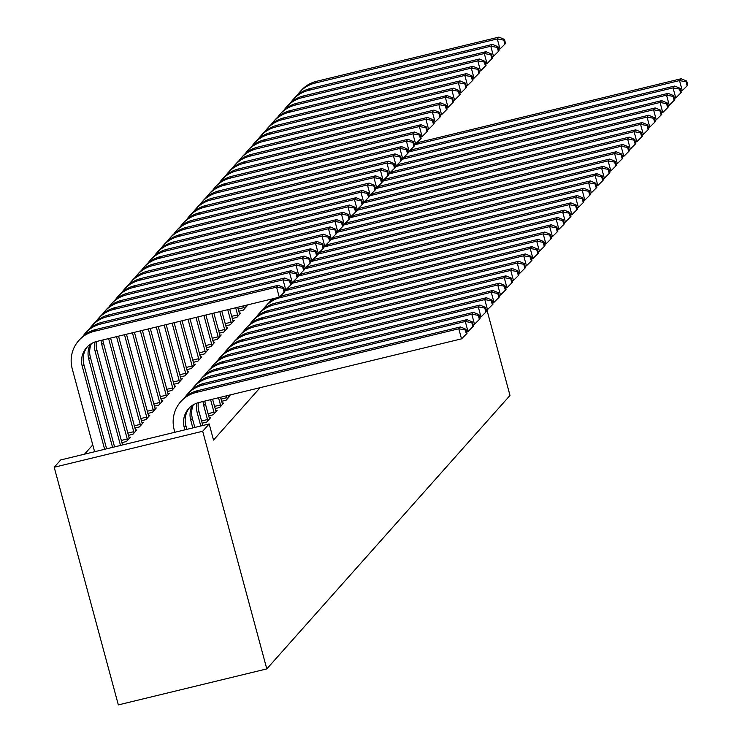 <?xml version="1.0" encoding="UTF-8"?>
<svg xmlns="http://www.w3.org/2000/svg" width="742" height="742" viewBox="0 0 742 742"><rect width="100%" height="100%" fill="white"/><g stroke="black" fill="none" stroke-linecap="round" stroke-linejoin="round"><path stroke-width="1.11" d="M92.759 444.903L84.514 454.178M260.117 387.667L213.52 440.071L209.179 423.951L60.705 459.947L54.212 467.247L118.34 704.9L266.805 668.904L509.995 395.449L486.882 309.785M238.738 311.241L243.302 310.137L247.197 305.76L245.834 306.084M225.754 325.849L230.317 324.736L234.212 320.358L232.849 320.692M212.769 340.448L217.332 339.335L221.227 334.957L219.864 335.291M199.784 355.047L204.347 353.934L208.242 349.556L206.888 349.89M186.798 369.646L191.371 368.542L195.267 364.155L193.903 364.489M173.814 384.245L178.386 383.141L182.282 378.754L180.918 379.088M160.828 398.844L165.401 397.74L169.297 393.362L167.933 393.687M147.844 413.442L152.416 412.339L156.312 407.961L154.948 408.286M134.868 428.041L139.431 426.938L143.327 422.56L141.963 422.884M215.115 408.592L219.678 407.479L223.574 403.101L222.22 403.435M121.883 442.649L126.446 441.536L130.342 437.159L128.978 437.492M202.13 423.19L206.703 422.077L210.598 417.7L209.235 418.034M203.892 425.24L202.742 425.333M122.486 444.792L123.645 444.69M208.623 415.891L213.195 414.778L217.091 410.4L215.727 410.734M128.375 435.35L132.939 434.237L136.834 429.859L135.471 430.193M221.608 401.292L226.171 400.179L230.066 395.801L228.712 396.135M141.36 420.742L145.924 419.638L149.819 415.26L148.456 415.585M154.336 406.143L158.909 405.039L162.804 400.661L161.441 400.986M167.321 391.544L171.894 390.44L175.789 386.063L174.426 386.387M180.306 376.945L184.879 375.842L188.774 371.454L187.411 371.788M193.291 362.346L197.864 361.243L201.759 356.856L200.396 357.19M206.276 347.748L210.839 346.635L214.735 342.257L213.381 342.591M219.261 333.149L223.824 332.036L227.72 327.658L226.356 327.992M232.246 318.541L236.809 317.437L240.705 313.059L239.341 313.384M209.179 423.951L202.687 431.26L266.805 668.904M54.212 467.247L202.687 431.26M186.873 429.358L185.88 425.695A21.036 20.461 41.6 0 1 189.442 407.785M184.888 429.841L184.257 427.522A21.036 20.461 41.6 0 1 188.607 408.675A21.036 20.461 41.6 0 1 198.893 402.516L461.515 338.844L458.797 328.771L196.176 392.444A31.554 30.691 -138.4 0 0 180.742 401.682A31.554 30.691 -138.4 0 0 174.231 429.952L174.862 432.28M465.317 329.977L466.403 334.011L467.052 333.279L465.967 329.253L465.317 329.977L458.797 328.771L460.42 326.944L197.799 390.617A31.554 30.691 -138.4 0 0 182.365 399.855L180.742 401.682M460.42 326.944L465.967 329.253M466.403 334.011L461.515 338.844M104.641 449.3L82.269 366.418A21.036 20.461 41.6 0 1 86.619 347.571A21.036 20.461 41.6 0 1 96.905 341.413L279.27 297.199L276.562 287.126L94.188 331.34A31.554 30.691 -138.4 0 0 78.754 340.578A31.554 30.691 -138.4 0 0 72.243 368.848L94.605 451.73M106.625 448.817L83.892 364.591A21.036 20.461 41.6 0 1 87.454 346.681M283.073 288.332L284.167 292.367L284.817 291.634L283.722 287.608L283.073 288.332L276.562 287.126L278.185 285.299L95.811 329.522A31.554 30.691 -138.4 0 0 80.377 338.76L78.754 340.578M278.185 285.299L283.722 287.608M284.167 292.367L279.27 297.199M194.812 427.438L192.373 418.395A21.036 20.461 41.6 0 1 193.374 404.752M192.827 427.921L190.75 420.222A21.036 20.461 41.6 0 1 192.308 405.429M466.672 331.86L468.007 331.544L465.29 321.471L202.668 385.144A31.554 30.691 -138.4 0 0 187.234 394.382A31.554 30.691 -138.4 0 0 184.971 397.267M471.81 322.677L472.895 326.703L473.544 325.979L472.459 321.945L471.81 322.677L465.29 321.471L466.913 319.644L204.291 383.317A31.554 30.691 -138.4 0 0 188.858 392.555L187.234 394.382M466.913 319.644L472.459 321.945M472.895 326.703L468.007 331.544M202.798 425.5L198.865 411.096A21.036 20.461 41.6 0 1 198.364 402.646M200.776 425.991L197.242 412.914A21.036 20.461 41.6 0 1 197.001 403.073M473.164 324.56L474.5 324.235L471.782 314.172L209.161 377.845A31.554 30.691 -138.4 0 0 193.727 387.083A31.554 30.691 -138.4 0 0 191.464 389.967M478.302 315.378L479.388 319.403L480.037 318.68L478.952 314.645L478.302 315.378L471.782 314.172L473.405 312.345L210.784 376.018A31.554 30.691 -138.4 0 0 195.35 385.256L193.727 387.083M473.405 312.345L478.952 314.645M479.388 319.403L474.5 324.235M112.58 447.38L88.762 359.119A21.036 20.461 41.6 0 1 90.32 344.325M114.565 446.897L90.385 357.292A21.036 20.461 41.6 0 1 91.387 343.648M284.427 290.224L285.763 289.899L283.054 279.827L100.68 324.041A31.554 30.691 -138.4 0 0 85.247 333.279A31.554 30.691 -138.4 0 0 82.983 336.172M289.565 281.032L290.651 285.067L291.3 284.334L290.215 280.309L289.565 281.032L283.054 279.827L284.668 278L102.303 322.213A31.554 30.691 -138.4 0 0 86.87 331.461L85.247 333.279M284.668 278L290.215 280.309M290.651 285.067L285.763 289.899M120.519 445.45L95.254 351.819A21.036 20.461 41.6 0 1 95.013 341.969M122.551 444.959L96.877 349.992A21.036 20.461 41.6 0 1 96.377 341.543M290.92 282.915L292.255 282.6L289.538 272.527L107.173 316.741A31.554 30.691 -138.4 0 0 91.739 325.979A31.554 30.691 -138.4 0 0 89.476 328.873M296.058 273.733L297.143 277.758L297.792 277.035L296.707 273L296.058 273.733L289.538 272.527L291.161 270.7L108.796 314.914A31.554 30.691 -138.4 0 0 93.362 324.152L91.739 325.979M291.161 270.7L296.707 273M297.143 277.758L292.255 282.6M209.541 418.887L205.358 403.796A21.036 20.461 41.6 0 1 204.82 401.079M201.536 420.983L207.491 419.536L203.735 405.614A21.036 20.461 41.6 0 1 203.058 401.505M207.491 419.536L207.751 420.899M479.657 317.261L480.992 316.936L478.275 306.873L215.653 370.546A31.554 30.691 -138.4 0 0 200.219 379.783A31.554 30.691 -138.4 0 0 197.956 382.668M484.795 308.078L485.88 312.104L486.529 311.38L485.444 307.346L484.795 308.078L478.275 306.873L479.898 305.045L217.276 368.718A31.554 30.691 -138.4 0 0 201.843 377.956L200.219 379.783M479.898 305.045L485.444 307.346M485.88 312.104L480.992 316.936M216.033 411.587L212.583 399.196M208.029 413.684L213.984 412.237L210.598 399.678M213.984 412.237L214.243 413.6M486.149 309.961L487.485 309.637L484.767 299.573L222.146 363.246A31.554 30.691 -138.4 0 0 206.712 372.484A31.554 30.691 -138.4 0 0 204.449 375.369M491.287 300.779L492.373 304.804L493.022 304.081L491.937 300.046L491.287 300.779L484.767 299.573L486.39 297.746L223.769 361.419A31.554 30.691 -138.4 0 0 208.335 370.657L206.712 372.484M486.39 297.746L491.937 300.046M492.373 304.804L487.485 309.637M121.289 440.442L127.244 438.995L101.747 344.52A21.036 20.461 41.6 0 1 101.07 340.402M127.244 438.995L127.503 440.349M129.284 438.346L103.37 342.693A21.036 20.461 41.6 0 1 102.832 339.975M297.412 275.616L298.748 275.291L296.03 265.228L113.665 309.442A31.554 30.691 -138.4 0 0 98.232 318.68A31.554 30.691 -138.4 0 0 95.968 321.564M302.55 266.434L303.636 270.459L304.285 269.736L303.2 265.701L302.55 266.434L296.03 265.228L297.653 263.401L115.288 307.615A31.554 30.691 -138.4 0 0 99.855 316.853L98.232 318.68M297.653 263.401L303.2 265.701M303.636 270.459L298.748 275.291M127.772 433.142L133.736 431.696L108.61 338.575M133.736 431.696L133.996 433.05M135.777 431.046L110.595 338.092M303.905 268.316L305.24 267.992L302.523 257.928L120.148 302.142A31.554 30.691 -138.4 0 0 104.724 311.38A31.554 30.691 -138.4 0 0 102.461 314.265M309.043 259.134L310.128 263.16L310.777 262.436L309.692 258.401L309.043 259.134L302.523 257.928L304.146 256.101L121.771 300.315A31.554 30.691 -138.4 0 0 106.347 309.553L104.724 311.38M304.146 256.101L309.692 258.401M310.128 263.16L305.24 267.992M222.526 404.288L220.522 397.267M214.521 406.384L220.476 404.937L218.538 397.749M220.476 404.937L220.736 406.301M492.642 302.662L493.977 302.337L491.26 292.274L228.638 355.947A31.554 30.691 -138.4 0 0 213.204 365.185A31.554 30.691 -138.4 0 0 210.941 368.069M497.78 293.48L498.865 297.505L499.514 296.772L498.429 292.747L497.78 293.48L491.26 292.274L492.883 290.447L230.261 354.12A31.554 30.691 -138.4 0 0 214.828 363.357L213.204 365.185M492.883 290.447L498.429 292.747M498.865 297.505L493.977 302.337M134.265 425.843L140.229 424.396L116.55 336.645M140.229 424.396L140.488 425.75M142.269 423.747L118.534 336.163M310.397 261.017L311.733 260.692L309.015 250.629L126.641 294.843A31.554 30.691 -138.4 0 0 111.217 304.081A31.554 30.691 -138.4 0 0 108.953 306.965M315.536 251.835L316.621 255.86L317.27 255.137L316.185 251.102L315.536 251.835L309.015 250.629L310.638 248.802L128.264 293.016A31.554 30.691 -138.4 0 0 112.84 302.254L111.217 304.081M310.638 248.802L316.185 251.102M316.621 255.86L311.733 260.692M229.018 396.989L228.462 395.347M221.014 399.085L226.969 397.638L226.477 395.829M226.969 397.638L227.228 398.992M499.134 295.362L500.47 295.038L497.752 284.974L235.121 348.647A31.554 30.691 -138.4 0 0 219.697 357.885A31.554 30.691 -138.4 0 0 217.434 360.77M504.272 286.18L505.358 290.205L506.007 289.473L504.922 285.447L504.272 286.18L497.752 284.974L499.375 283.147L236.744 346.82A31.554 30.691 -138.4 0 0 221.32 356.058L219.697 357.885M499.375 283.147L504.922 285.447M505.358 290.205L500.47 295.038M140.757 418.544L146.721 417.097L124.489 334.725M146.721 417.097L146.981 418.451M148.762 416.447L126.474 334.243M316.89 253.718L318.225 253.393L315.508 243.33L133.133 287.544A31.554 30.691 -138.4 0 0 117.709 296.781A31.554 30.691 -138.4 0 0 115.446 299.666M322.028 244.535L323.113 248.561L323.762 247.828L322.677 243.803L322.028 244.535L315.508 243.33L317.131 241.502L134.756 285.716A31.554 30.691 -138.4 0 0 119.332 294.954L117.709 296.781M317.131 241.502L322.677 243.803M323.113 248.561L318.225 253.393M505.627 288.063L506.962 287.738L504.245 277.666L241.614 341.348A31.554 30.691 -138.4 0 0 226.189 350.586A31.554 30.691 -138.4 0 0 223.926 353.47M510.765 278.881L511.85 282.906L512.499 282.173L511.414 278.148L510.765 278.881L504.245 277.666L505.868 275.848L243.237 339.521A31.554 30.691 -138.4 0 0 227.813 348.759L226.189 350.586M505.868 275.848L511.414 278.148M511.85 282.906L506.962 287.738M512.119 280.764L513.455 280.439L510.737 270.366L248.106 334.048A31.554 30.691 -138.4 0 0 232.682 343.286A31.554 30.691 -138.4 0 0 230.419 346.171M517.257 271.581L518.343 275.607L518.992 274.874L517.907 270.849L517.257 271.581L510.737 270.366L512.36 268.548L249.729 332.221A31.554 30.691 -138.4 0 0 234.305 341.459L232.682 343.286M512.36 268.548L517.907 270.849M518.343 275.607L513.455 280.439M518.612 273.464L519.947 273.139L517.23 263.067L254.599 326.74A31.554 30.691 -138.4 0 0 239.174 335.987A31.554 30.691 -138.4 0 0 236.902 338.871M523.75 264.282L524.835 268.307L525.484 267.574L524.399 263.549L523.75 264.282L517.23 263.067L518.853 261.249L256.222 324.922A31.554 30.691 -138.4 0 0 240.798 334.16L239.174 335.987M518.853 261.249L524.399 263.549M524.835 268.307L519.947 273.139M525.104 266.165L526.44 265.84L523.722 255.767L261.091 319.44A31.554 30.691 -138.4 0 0 245.667 328.678A31.554 30.691 -138.4 0 0 243.395 331.572M530.242 256.982L531.328 261.008L531.977 260.275L530.892 256.25L530.242 256.982L523.722 255.767L525.345 253.95L262.714 317.622A31.554 30.691 -138.4 0 0 247.29 326.86L245.667 328.678M525.345 253.95L530.892 256.25M531.328 261.008L526.44 265.84M531.597 258.865L532.932 258.541L530.215 248.468L267.584 312.141A31.554 30.691 -138.4 0 0 252.159 321.379A31.554 30.691 -138.4 0 0 249.887 324.273M536.726 249.683L537.82 253.708L538.469 252.976L537.375 248.95L536.726 249.683L530.215 248.468L531.838 246.641L269.207 310.323A31.554 30.691 -138.4 0 0 253.783 319.561L252.159 321.379M531.838 246.641L537.375 248.95M537.82 253.708L532.932 258.541M538.089 251.566L539.425 251.241L536.707 241.169L274.076 304.841A31.554 30.691 -138.4 0 0 258.652 314.079A31.554 30.691 -138.4 0 0 256.38 316.973M543.218 242.374L544.313 246.409L544.962 245.676L543.867 241.651L543.218 242.374L536.707 241.169L538.33 239.341L275.699 303.024A31.554 30.691 -138.4 0 0 260.275 312.261L258.652 314.079M538.33 239.341L543.867 241.651M544.313 246.409L539.425 251.241M544.572 244.266L545.917 243.942L543.2 233.869L280.569 297.542A31.554 30.691 -138.4 0 0 265.144 306.78A31.554 30.691 -138.4 0 0 262.872 309.674M549.711 235.075L550.805 239.109L551.454 238.377L550.36 234.351L549.711 235.075L543.2 233.869L544.823 232.042L282.192 295.715A31.554 30.691 -138.4 0 0 280.207 296.271M275.848 298.024A31.554 30.691 -138.4 0 0 266.768 304.962L265.144 306.78M544.823 232.042L550.36 234.351M550.805 239.109L545.917 243.942M551.065 236.967L552.4 236.642L549.692 226.57L287.061 290.243A31.554 30.691 -138.4 0 0 284.622 290.938M556.203 227.775L557.288 231.81L557.938 231.077L556.852 227.052L556.203 227.775L549.692 226.57L551.315 224.743L288.684 288.415A31.554 30.691 -138.4 0 0 286.7 288.972M271.637 299.48L272.128 298.933A31.554 30.691 -138.4 0 0 271.637 299.48A31.554 30.691 -138.4 0 0 269.365 302.374M551.315 224.743L556.852 227.052M557.288 231.81L552.4 236.642M557.557 229.668L558.893 229.343L556.175 219.27L293.554 282.943A31.554 30.691 -138.4 0 0 291.114 283.639M562.696 220.476L563.781 224.511L564.43 223.778L563.345 219.753L562.696 220.476L556.175 219.27L557.798 217.443L295.177 281.116A31.554 30.691 -138.4 0 0 293.192 281.672M557.798 217.443L563.345 219.753M563.781 224.511L558.893 229.343M147.25 411.244L153.214 409.797L132.438 332.796M153.214 409.797L153.464 411.151M155.254 409.139L134.423 332.314M323.382 246.418L324.718 246.094L322 236.03L139.626 280.244A31.554 30.691 -138.4 0 0 124.202 289.482A31.554 30.691 -138.4 0 0 121.929 292.367M328.52 237.236L329.606 241.261L330.255 240.529L329.17 236.503L328.52 237.236L322 236.03L323.623 234.203L141.249 278.417A31.554 30.691 -138.4 0 0 125.825 287.655L124.202 289.482M323.623 234.203L329.17 236.503M329.606 241.261L324.718 246.094M153.742 403.945L159.706 402.498L140.377 330.876M159.706 402.498L159.957 403.852M161.747 401.839L142.362 330.394M329.875 239.119L331.21 238.794L328.493 228.721L146.118 272.945A31.554 30.691 -138.4 0 0 130.694 282.183A31.554 30.691 -138.4 0 0 128.422 285.067M335.013 229.937L336.098 233.962L336.747 233.229L335.662 229.204L335.013 229.937L328.493 228.721L330.116 226.904L147.741 271.118A31.554 30.691 -138.4 0 0 132.317 280.355L130.694 282.183M330.116 226.904L335.662 229.204M336.098 233.962L331.21 238.794M160.235 396.645L166.189 395.198L148.317 328.947M166.189 395.198L166.449 396.553M168.239 394.54L150.301 328.465M336.367 231.819L337.703 231.495L334.985 221.422L152.611 265.645A31.554 30.691 -138.4 0 0 137.187 274.883A31.554 30.691 -138.4 0 0 134.914 277.768M341.505 222.637L342.591 226.662L343.24 225.93L342.155 221.904L341.505 222.637L334.985 221.422L336.608 219.604L154.234 263.818A31.554 30.691 -138.4 0 0 138.81 273.056L137.187 274.883M336.608 219.604L342.155 221.904M342.591 226.662L337.703 231.495M166.727 389.337L172.682 387.899L156.265 327.018M172.682 387.899L172.942 389.253M174.732 387.241L158.25 326.536M342.86 224.52L344.195 224.195L341.478 214.123L159.103 258.346A31.554 30.691 -138.4 0 0 143.679 267.584A31.554 30.691 -138.4 0 0 141.407 270.468M347.998 215.338L349.083 219.363L349.732 218.63L348.647 214.605L347.998 215.338L341.478 214.123L343.101 212.305L160.726 256.519A31.554 30.691 -138.4 0 0 145.302 265.757L143.679 267.584M343.101 212.305L348.647 214.605M349.083 219.363L344.195 224.195M173.22 382.037L179.174 380.6L164.205 325.098M179.174 380.6L179.434 381.954M181.224 379.941L166.189 324.616M349.352 217.22L350.688 216.896L347.97 206.823L165.596 251.046A31.554 30.691 -138.4 0 0 150.172 260.284A31.554 30.691 -138.4 0 0 147.899 263.169M354.49 208.038L355.576 212.064L356.225 211.331L355.14 207.306L354.49 208.038L347.97 206.823L349.593 205.005L167.219 249.219A31.554 30.691 -138.4 0 0 151.795 258.457L150.172 260.284M349.593 205.005L355.14 207.306M355.576 212.064L350.688 216.896M179.712 374.738L185.667 373.3L172.144 323.169M185.667 373.3L185.927 374.654M187.717 372.642L174.129 322.687M355.845 209.921L357.18 209.596L354.463 199.524L172.088 243.747A31.554 30.691 -138.4 0 0 156.664 252.985A31.554 30.691 -138.4 0 0 154.392 255.869M360.983 200.739L362.068 204.764L362.717 204.031L361.632 200.006L360.983 200.739L354.463 199.524L356.086 197.697L173.711 241.92A31.554 30.691 -138.4 0 0 158.287 251.158L156.664 252.985M356.086 197.697L361.632 200.006M362.068 204.764L357.18 209.596M186.205 367.438L192.159 366.001L180.083 321.24M192.159 366.001L192.419 367.355M194.209 365.342L182.068 320.767M362.337 202.622L363.673 202.297L360.955 192.224L178.581 236.438A31.554 30.691 -138.4 0 0 163.147 245.685A31.554 30.691 -138.4 0 0 160.884 248.57M367.476 193.43L368.561 197.465L369.21 196.732L368.125 192.707L367.476 193.43L360.955 192.224L362.578 190.397L180.204 234.62A31.554 30.691 -138.4 0 0 164.77 243.858L163.147 245.685M362.578 190.397L368.125 192.707M368.561 197.465L363.673 202.297M192.697 360.139L198.652 358.692L188.032 319.32M198.652 358.692L198.912 360.055M200.702 358.043L190.017 318.837M368.83 195.322L370.165 194.998L367.448 184.925L185.073 229.139A31.554 30.691 -138.4 0 0 169.64 238.377A31.554 30.691 -138.4 0 0 167.377 241.271M373.968 186.131L375.053 190.165L375.702 189.433L374.617 185.407L373.968 186.131L367.448 184.925L369.071 183.098L186.696 227.321A31.554 30.691 -138.4 0 0 171.263 236.559L169.64 238.377M369.071 183.098L374.617 185.407M375.053 190.165L370.165 194.998M199.19 352.84L205.144 351.393L195.971 317.39M205.144 351.393L205.404 352.756M207.194 350.743L197.956 316.908M375.322 188.023L376.658 187.698L373.94 177.626L191.566 221.839A31.554 30.691 -138.4 0 0 176.132 231.077A31.554 30.691 -138.4 0 0 173.869 233.971M380.46 178.831L381.546 182.866L382.195 182.133L381.11 178.108L380.46 178.831L373.94 177.626L375.563 175.798L193.189 220.022A31.554 30.691 -138.4 0 0 177.755 229.259L176.132 231.077M375.563 175.798L381.11 178.108M381.546 182.866L376.658 187.698M564.05 222.368L565.385 222.043L562.668 211.971L300.046 275.644A31.554 30.691 -138.4 0 0 297.607 276.339M569.188 213.177L570.273 217.202L570.923 216.478L569.837 212.444L569.188 213.177L562.668 211.971L564.291 210.144L301.669 273.817A31.554 30.691 -138.4 0 0 299.685 274.373M564.291 210.144L569.837 212.444M570.273 217.202L565.385 222.043M205.682 345.54L211.637 344.093L203.911 315.471M211.637 344.093L211.897 345.457M213.687 343.444L205.896 314.988M381.815 180.723L383.15 180.399L380.433 170.326L198.058 214.54A31.554 30.691 -138.4 0 0 182.625 223.778A31.554 30.691 -138.4 0 0 180.362 226.672M386.953 171.532L388.038 175.566L388.687 174.834L387.602 170.808L386.953 171.532L380.433 170.326L382.056 168.499L199.681 212.713A31.554 30.691 -138.4 0 0 184.248 221.96L182.625 223.778M382.056 168.499L387.602 170.808M388.038 175.566L383.15 180.399M570.542 215.059L571.878 214.744L569.16 204.671L306.539 268.344A31.554 30.691 -138.4 0 0 304.099 269.04M575.681 205.877L576.766 209.903L577.415 209.179L576.33 205.144L575.681 205.877L569.16 204.671L570.784 202.844L308.162 266.517A31.554 30.691 -138.4 0 0 306.177 267.074M570.784 202.844L576.33 205.144M576.766 209.903L571.878 214.744M212.175 338.241L218.129 336.794L211.86 313.541M218.129 336.794L218.389 338.157M220.179 336.145L213.844 313.059M388.307 173.415L389.643 173.099L386.925 163.027L204.551 207.241A31.554 30.691 -138.4 0 0 189.117 216.478A31.554 30.691 -138.4 0 0 186.854 219.372M393.445 164.232L394.531 168.258L395.18 167.534L394.095 163.5L393.445 164.232L386.925 163.027L388.548 161.2L206.174 205.413A31.554 30.691 -138.4 0 0 190.74 214.661L189.117 216.478M388.548 161.2L394.095 163.5M394.531 168.258L389.643 173.099M577.035 207.76L578.37 207.435L575.653 197.372L313.031 261.045A31.554 30.691 -138.4 0 0 310.592 261.74M582.173 198.578L583.258 202.603L583.908 201.88L582.822 197.845L582.173 198.578L575.653 197.372L577.276 195.545L314.654 259.218A31.554 30.691 -138.4 0 0 312.67 259.774M577.276 195.545L582.822 197.845M583.258 202.603L578.37 207.435M218.667 330.941L224.622 329.494L219.799 311.612M224.622 329.494L224.882 330.849M226.672 328.845L221.784 311.139M394.8 166.115L396.135 165.8L393.418 155.727L211.043 199.941A31.554 30.691 -138.4 0 0 195.61 209.179A31.554 30.691 -138.4 0 0 193.347 212.073M399.938 156.933L401.023 160.958L401.672 160.235L400.587 156.2L399.938 156.933L393.418 155.727L395.041 153.9L212.666 198.114A31.554 30.691 -138.4 0 0 197.233 207.352L195.61 209.179M395.041 153.9L400.587 156.2M401.023 160.958L396.135 165.8M583.527 200.461L584.863 200.136L582.145 190.073L319.524 253.745A31.554 30.691 -138.4 0 0 317.084 254.441M588.666 191.278L589.751 195.304L590.4 194.58L589.315 190.546L588.666 191.278L582.145 190.073L583.769 188.245L321.147 251.918A31.554 30.691 -138.4 0 0 319.162 252.475M583.769 188.245L589.315 190.546M589.751 195.304L584.863 200.136M225.16 323.642L231.114 322.195L227.738 309.692M231.114 322.195L231.374 323.549M233.164 321.546L229.723 309.21M401.292 158.816L402.628 158.491L399.91 148.428L217.536 192.642A31.554 30.691 -138.4 0 0 202.102 201.88A31.554 30.691 -138.4 0 0 199.839 204.764M406.421 149.634L407.516 153.659L408.165 152.935L407.07 148.901L406.421 149.634L399.91 148.428L401.533 146.601L219.159 190.815A31.554 30.691 -138.4 0 0 203.725 200.052L202.102 201.88M401.533 146.601L407.07 148.901M407.516 153.659L402.628 158.491M590.02 193.161L591.355 192.837L588.638 182.773L326.016 246.446A31.554 30.691 -138.4 0 0 323.577 247.142M595.158 183.979L596.243 188.004L596.893 187.281L595.807 183.246L595.158 183.979L588.638 182.773L590.261 180.946L327.639 244.619A31.554 30.691 -138.4 0 0 325.655 245.175M590.261 180.946L595.807 183.246M596.243 188.004L591.355 192.837M231.652 316.342L237.607 314.896L235.687 307.763M237.607 314.896L237.867 316.25M239.657 314.246L237.672 307.281M407.785 151.516L409.12 151.192L406.403 141.128L224.028 185.342A31.554 30.691 -138.4 0 0 208.595 194.58A31.554 30.691 -138.4 0 0 206.332 197.465M412.914 142.334L414.008 146.359L414.657 145.636L413.563 141.601L412.914 142.334L406.403 141.128L408.026 139.301L225.651 183.515A31.554 30.691 -138.4 0 0 210.218 192.753L208.595 194.58M408.026 139.301L413.563 141.601M414.008 146.359L409.12 151.192M596.512 185.862L597.848 185.537L595.13 175.474L332.509 239.147A31.554 30.691 -138.4 0 0 330.069 239.842M601.651 176.679L602.736 180.705L603.385 179.972L602.3 175.947L601.651 176.679L595.13 175.474L596.753 173.647L334.132 237.319A31.554 30.691 -138.4 0 0 332.147 237.867M596.753 173.647L602.3 175.947M602.736 180.705L597.848 185.537M238.145 309.043L244.099 307.596L243.626 305.843M244.099 307.596L244.359 308.95M246.149 306.947L245.611 305.361M414.268 144.217L415.613 143.892L412.895 133.829L230.521 178.043A31.554 30.691 -138.4 0 0 215.087 187.281A31.554 30.691 -138.4 0 0 212.824 190.165M419.406 135.035L420.501 139.06L421.15 138.337L420.055 134.302L419.406 135.035L412.895 133.829L414.518 132.002L232.144 176.216A31.554 30.691 -138.4 0 0 216.71 185.454L215.087 187.281M414.518 132.002L420.055 134.302M420.501 139.06L415.613 143.892M603.005 178.562L604.34 178.238L601.623 168.165L339.001 231.847A31.554 30.691 -138.4 0 0 336.562 232.543M608.143 169.38L609.228 173.405L609.878 172.673L608.792 168.647L608.143 169.38L601.623 168.165L603.246 166.347L340.624 230.02A31.554 30.691 -138.4 0 0 338.64 230.567M603.246 166.347L608.792 168.647M609.228 173.405L604.34 178.238M420.76 136.918L422.096 136.593L419.388 126.53L237.013 170.743A31.554 30.691 -138.4 0 0 221.58 179.981A31.554 30.691 -138.4 0 0 219.317 182.866M425.899 127.735L426.993 131.761L427.633 131.028L426.548 127.003L425.899 127.735L419.388 126.53L421.011 124.702L238.636 168.916A31.554 30.691 -138.4 0 0 223.203 178.154L221.58 179.981M421.011 124.702L426.548 127.003M426.993 131.761L422.096 136.593M609.497 171.263L610.833 170.938L608.115 160.866L345.494 224.548A31.554 30.691 -138.4 0 0 343.054 225.243M614.636 162.081L615.721 166.106L616.37 165.373L615.285 161.348L614.636 162.081L608.115 160.866L609.738 159.048L347.117 222.721A31.554 30.691 -138.4 0 0 345.132 223.268M609.738 159.048L615.285 161.348M615.721 166.106L610.833 170.938M427.253 129.618L428.588 129.293L425.871 119.221L243.506 163.444A31.554 30.691 -138.4 0 0 228.072 172.682A31.554 30.691 -138.4 0 0 225.809 175.566M432.391 120.436L433.476 124.461L434.126 123.729L433.04 119.703L432.391 120.436L425.871 119.221L427.494 117.403L245.129 161.617A31.554 30.691 -138.4 0 0 229.695 170.855L228.072 172.682M427.494 117.403L433.04 119.703M433.476 124.461L428.588 129.293M615.99 163.963L617.325 163.639L614.608 153.566L351.986 217.239A31.554 30.691 -138.4 0 0 349.547 217.944M621.128 154.781L622.213 158.807L622.863 158.074L621.777 154.048L621.128 154.781L614.608 153.566L616.231 151.748L353.609 215.421A31.554 30.691 -138.4 0 0 351.625 215.968M616.231 151.748L621.777 154.048M622.213 158.807L617.325 163.639M433.745 122.319L435.081 121.994L432.363 111.921L249.998 156.145A31.554 30.691 -138.4 0 0 234.565 165.383A31.554 30.691 -138.4 0 0 232.302 168.267M438.884 113.136L439.969 117.162L440.618 116.429L439.533 112.404L438.884 113.136L432.363 111.921L433.987 110.104L251.621 154.317A31.554 30.691 -138.4 0 0 236.188 163.555L234.565 165.383M433.987 110.104L439.533 112.404M439.969 117.162L435.081 121.994M622.482 156.664L623.818 156.339L621.1 146.267L358.479 209.94A31.554 30.691 -138.4 0 0 356.039 210.645M627.621 147.482L628.706 151.507L629.355 150.774L628.27 146.749L627.621 147.482L621.1 146.267L622.723 144.449L360.102 208.122A31.554 30.691 -138.4 0 0 358.117 208.669M622.723 144.449L628.27 146.749M628.706 151.507L623.818 156.339M440.238 115.019L441.573 114.695L438.856 104.622L256.491 148.845A31.554 30.691 -138.4 0 0 241.057 158.083A31.554 30.691 -138.4 0 0 238.794 160.968M445.376 105.837L446.461 109.862L447.111 109.13L446.025 105.104L445.376 105.837L438.856 104.622L440.479 102.804L258.105 147.018A31.554 30.691 -138.4 0 0 242.68 156.256L241.057 158.083M440.479 102.804L446.025 105.104M446.461 109.862L441.573 114.695M628.975 149.365L630.31 149.04L627.593 138.967L364.971 202.64A31.554 30.691 -138.4 0 0 362.532 203.345M634.113 140.182L635.198 144.208L635.848 143.475L634.762 139.45L634.113 140.182L627.593 138.967L629.216 137.14L366.594 200.822A31.554 30.691 -138.4 0 0 364.61 201.37M629.216 137.14L634.762 139.45M635.198 144.208L630.31 149.04M446.73 107.72L448.066 107.395L445.348 97.323L262.974 141.546A31.554 30.691 -138.4 0 0 247.55 150.784A31.554 30.691 -138.4 0 0 245.287 153.668M451.869 98.538L452.954 102.563L453.603 101.83L452.518 97.805L451.869 98.538L445.348 97.323L446.972 95.505L264.597 139.719A31.554 30.691 -138.4 0 0 249.173 148.957L247.55 150.784M446.972 95.505L452.518 97.805M452.954 102.563L448.066 107.395M635.467 142.065L636.803 141.741L634.085 131.668L371.464 195.341A31.554 30.691 -138.4 0 0 369.024 196.046M640.606 132.874L641.691 136.908L642.34 136.176L641.255 132.15L640.606 132.874L634.085 131.668L635.708 129.841L373.078 193.523A31.554 30.691 -138.4 0 0 371.102 194.07M635.708 129.841L641.255 132.15M641.691 136.908L636.803 141.741M453.223 100.42L454.558 100.096L451.841 90.023L269.467 134.246A31.554 30.691 -138.4 0 0 254.042 143.484A31.554 30.691 -138.4 0 0 251.779 146.369M458.361 91.238L459.446 95.264L460.096 94.531L459.01 90.505L458.361 91.238L451.841 90.023L453.464 88.196L271.09 132.419A31.554 30.691 -138.4 0 0 255.665 141.657L254.042 143.484M453.464 88.196L459.01 90.505M459.446 95.264L454.558 100.096M641.96 134.766L643.295 134.441L640.578 124.368L377.947 188.041A31.554 30.691 -138.4 0 0 375.517 188.746M647.098 125.574L648.183 129.609L648.833 128.876L647.747 124.851L647.098 125.574L640.578 124.368L642.201 122.541L379.57 186.214A31.554 30.691 -138.4 0 0 377.595 186.771M642.201 122.541L647.747 124.851M648.183 129.609L643.295 134.441M459.715 93.121L461.051 92.796L458.333 82.724L275.959 126.938A31.554 30.691 -138.4 0 0 260.535 136.185A31.554 30.691 -138.4 0 0 258.262 139.069M464.854 83.929L465.939 87.964L466.588 87.231L465.503 83.206L464.854 83.929L458.333 82.724L459.957 80.897L277.582 125.12A31.554 30.691 -138.4 0 0 262.158 134.358L260.535 136.185M459.957 80.897L465.503 83.206M465.939 87.964L461.051 92.796M648.452 127.466L649.788 127.142L647.07 117.069L384.439 180.742A31.554 30.691 -138.4 0 0 382.009 181.447M653.591 118.275L654.676 122.309L655.325 121.577L654.24 117.551L653.591 118.275L647.07 117.069L648.693 115.242L386.063 178.915A31.554 30.691 -138.4 0 0 384.087 179.471M648.693 115.242L654.24 117.551M654.676 122.309L649.788 127.142M466.208 85.822L467.543 85.497L464.826 75.424L282.452 119.638A31.554 30.691 -138.4 0 0 267.027 128.876A31.554 30.691 -138.4 0 0 264.755 131.77M471.346 76.63L472.431 80.665L473.081 79.932L471.995 75.907L471.346 76.63L464.826 75.424L466.449 73.597L284.075 117.82A31.554 30.691 -138.4 0 0 268.65 127.058L267.027 128.876M466.449 73.597L471.995 75.907M472.431 80.665L467.543 85.497M654.945 120.167L656.28 119.842L653.563 109.77L390.932 173.442A31.554 30.691 -138.4 0 0 388.502 174.138M660.083 110.975L661.168 115.01L661.818 114.277L660.732 110.252L660.083 110.975L653.563 109.77L655.186 107.942L392.555 171.615A31.554 30.691 -138.4 0 0 390.58 172.172M655.186 107.942L660.732 110.252M661.168 115.01L656.28 119.842M472.7 78.522L474.036 78.198L471.318 68.125L288.944 112.339A31.554 30.691 -138.4 0 0 273.52 121.577A31.554 30.691 -138.4 0 0 271.247 124.47M477.839 69.331L478.924 73.365L479.573 72.633L478.488 68.607L477.839 69.331L471.318 68.125L472.942 66.298L290.567 110.521A31.554 30.691 -138.4 0 0 275.143 119.759L273.52 121.577M472.942 66.298L478.488 68.607M478.924 73.365L474.036 78.198M661.437 112.867L662.773 112.543L660.055 102.47L397.424 166.143A31.554 30.691 -138.4 0 0 394.994 166.839M666.576 103.676L667.661 107.711L668.31 106.978L667.225 102.953L666.576 103.676L660.055 102.47L661.678 100.643L399.048 164.316A31.554 30.691 -138.4 0 0 397.072 164.872M661.678 100.643L667.225 102.953M667.661 107.711L662.773 112.543M479.193 71.223L480.528 70.898L477.811 60.825L295.437 105.039A31.554 30.691 -138.4 0 0 280.012 114.277A31.554 30.691 -138.4 0 0 277.74 117.171M484.331 62.031L485.416 66.066L486.066 65.333L484.98 61.308L484.331 62.031L477.811 60.825L479.434 58.998L297.06 103.221A31.554 30.691 -138.4 0 0 281.635 112.459L280.012 114.277M479.434 58.998L484.98 61.308M485.416 66.066L480.528 70.898M667.93 105.559L669.265 105.243L666.548 95.171L403.917 158.844A31.554 30.691 -138.4 0 0 401.487 159.539M673.059 96.377L674.153 100.402L674.803 99.678L673.708 95.644L673.059 96.377L666.548 95.171L668.171 93.344L405.54 157.016A31.554 30.691 -138.4 0 0 403.555 157.573M668.171 93.344L673.708 95.644M674.153 100.402L669.265 105.243M485.685 63.923L487.021 63.599L484.303 53.526L301.929 97.74A31.554 30.691 -138.4 0 0 286.505 106.978A31.554 30.691 -138.4 0 0 284.232 109.872M490.824 54.732L491.909 58.757L492.558 58.034L491.473 54.008L490.824 54.732L484.303 53.526L485.927 51.699L303.552 95.913A31.554 30.691 -138.4 0 0 288.128 105.16L286.505 106.978M485.927 51.699L491.473 54.008M491.909 58.757L487.021 63.599M674.422 98.259L675.758 97.935L673.04 87.871L410.409 151.544A31.554 30.691 -138.4 0 0 407.979 152.24M679.551 89.077L680.646 93.102L681.295 92.379L680.201 88.344L679.551 89.077L673.04 87.871L674.663 86.044L412.033 149.717A31.554 30.691 -138.4 0 0 410.048 150.274M674.663 86.044L680.201 88.344M680.646 93.102L675.758 97.935M492.178 56.615L493.513 56.299L490.796 46.227L308.422 90.441A31.554 30.691 -138.4 0 0 292.997 99.678A31.554 30.691 -138.4 0 0 290.725 102.572M497.316 47.432L498.401 51.458L499.051 50.734L497.965 46.7L497.316 47.432L490.796 46.227L492.419 44.399L310.045 88.613A31.554 30.691 -138.4 0 0 294.62 97.851L292.997 99.678M492.419 44.399L497.965 46.7M498.401 51.458L493.513 56.299M680.915 90.96L682.25 90.635L679.533 80.572L416.902 144.245A31.554 30.691 -138.4 0 0 414.472 144.94M686.044 81.778L687.138 85.803L687.788 85.08L686.693 81.045L686.044 81.778L679.533 80.572L681.156 78.745L418.525 142.418A31.554 30.691 -138.4 0 0 416.54 142.974M681.156 78.745L686.693 81.045M687.138 85.803L682.25 90.635M498.67 49.315L500.006 48.991L497.288 38.927L314.914 83.141A31.554 30.691 -138.4 0 0 299.49 92.379A31.554 30.691 -138.4 0 0 297.217 95.264M503.809 40.133L504.894 44.158L505.543 43.435L504.458 39.4L503.809 40.133L497.288 38.927L498.912 37.1L316.537 81.314A31.554 30.691 -138.4 0 0 301.113 90.552L299.49 92.379M498.912 37.1L504.458 39.4M504.894 44.158L500.006 48.991M184.257 427.522L185.88 425.695M196.176 392.444L197.799 390.617M82.269 366.418L83.892 364.591M94.188 331.34L95.811 329.522M190.75 420.222L192.373 418.395M202.668 385.144L204.291 383.317M197.242 412.914L198.865 411.096M209.161 377.845L210.784 376.018M88.762 359.119L90.385 357.292M100.68 324.041L102.303 322.213M95.254 351.819L96.877 349.992M107.173 316.741L108.796 314.914M203.735 405.614L205.358 403.796M215.653 370.546L217.276 368.718M222.146 363.246L223.769 361.419M101.747 344.52L103.37 342.693M113.665 309.442L115.288 307.615M120.148 302.142L121.771 300.315M228.638 355.947L230.261 354.12M126.641 294.843L128.264 293.016M235.121 348.647L236.744 346.82M133.133 287.544L134.756 285.716M241.614 341.348L243.237 339.521M248.106 334.048L249.729 332.221M254.599 326.74L256.222 324.922M261.091 319.44L262.714 317.622M267.584 312.141L269.207 310.323M274.076 304.841L275.699 303.024M280.569 297.542L282.192 295.715M287.061 290.243L288.684 288.415M293.554 282.943L295.177 281.116M139.626 280.244L141.249 278.417M146.118 272.945L147.741 271.118M152.611 265.645L154.234 263.818M159.103 258.346L160.726 256.519M165.596 251.046L167.219 249.219M172.088 243.747L173.711 241.92M178.581 236.438L180.204 234.62M185.073 229.139L186.696 227.321M191.566 221.839L193.189 220.022M300.046 275.644L301.669 273.817M198.058 214.54L199.681 212.713M306.539 268.344L308.162 266.517M204.551 207.241L206.174 205.413M313.031 261.045L314.654 259.218M211.043 199.941L212.666 198.114M319.524 253.745L321.147 251.918M217.536 192.642L219.159 190.815M326.016 246.446L327.639 244.619M224.028 185.342L225.651 183.515M332.509 239.147L334.132 237.319M230.521 178.043L232.144 176.216M339.001 231.847L340.624 230.02M237.013 170.743L238.636 168.916M345.494 224.548L347.117 222.721M243.506 163.444L245.129 161.617M351.986 217.239L353.609 215.421M249.998 156.145L251.621 154.317M358.479 209.94L360.102 208.122M256.491 148.845L258.105 147.018M364.971 202.64L366.594 200.822M262.974 141.546L264.597 139.719M371.464 195.341L373.078 193.523M269.467 134.246L271.09 132.419M377.947 188.041L379.57 186.214M275.959 126.938L277.582 125.12M384.439 180.742L386.063 178.915M282.452 119.638L284.075 117.82M390.932 173.442L392.555 171.615M288.944 112.339L290.567 110.521M397.424 166.143L399.048 164.316M295.437 105.039L297.06 103.221M403.917 158.844L405.54 157.016M301.929 97.74L303.552 95.913M410.409 151.544L412.033 149.717M308.422 90.441L310.045 88.613M416.902 144.245L418.525 142.418M314.914 83.141L316.537 81.314"/></g></svg>
